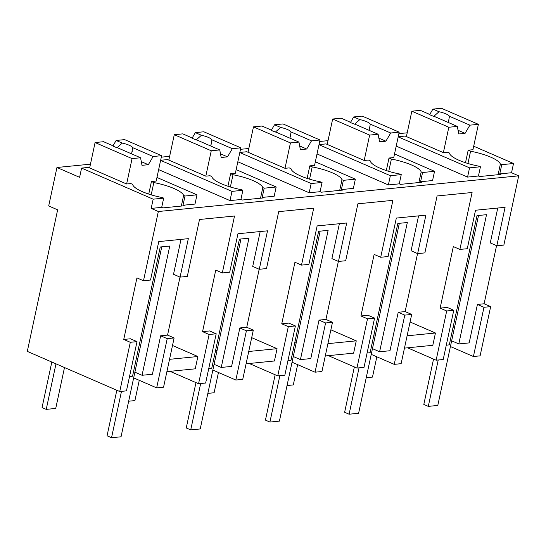 <?xml version="1.0" encoding="UTF-8"?>
<svg xmlns="http://www.w3.org/2000/svg" width="546" height="546" viewBox="0 0 546 546"><rect width="100%" height="100%" fill="white"/><g stroke="black" fill="none" stroke-linecap="round" stroke-linejoin="round"><path stroke-width="0.82" d="M130.303 342.294L123.737 339.448L136.937 277.9L143.496 280.753L158.34 211.514L151.181 208.408L153.16 199.174L81.586 168.093L79.607 177.327L56.948 167.486L48.696 205.951L57.644 209.835L27.3 351.385L119.745 391.53L130.303 342.294L137.012 341.632L126.454 390.868L119.745 391.53M123.737 339.448L130.446 338.779L137.012 341.632M143.496 280.753L150.519 280.057L158.763 241.591L188.329 238.663L180.078 277.129L173.519 274.283L180.999 239.387M129.532 376.522L132.548 376.221L160.251 246.983L169.758 246.041L142.049 375.279L152.409 374.256L160.654 335.79L167.561 335.108L179.996 277.095M158.34 211.514L518.7 175.839L511.541 172.734L513.52 163.5L473.696 146.205M180.078 277.129L187.312 276.413L199.515 219.485L234.521 216.018L222.311 272.945L229.702 272.215L237.954 233.749L267.513 230.828L259.268 269.287L266.503 268.571L278.706 211.643L313.704 208.176L301.501 265.11L308.893 264.38L317.137 225.914L346.703 222.986L338.459 261.452L345.693 260.735L357.896 203.808L375.314 202.081L392.895 200.341L380.692 257.268L388.083 256.538L396.328 218.072L425.894 215.144L417.649 253.61L424.877 252.894L437.087 195.966L454.504 194.24L472.085 192.499L459.882 249.433L467.274 248.703L475.518 210.237L505.084 207.309L496.833 245.775L503.856 245.079L518.7 175.839M396.205 146.103L467.567 177.088L478.46 176.01L479.654 176.529L500.962 174.42L499.767 173.901L511.541 172.734M56.948 167.486L90.452 164.169M161.316 157.152L169.642 156.333M240.499 149.317L248.833 148.492M319.69 141.475L328.016 140.656M398.88 133.64L407.207 132.814M151.181 208.408L161.705 207.364L162.899 207.883L184.207 205.774L183.012 205.255L194.997 204.067L196.976 194.833L156.961 177.457M158.64 169.615L230.002 200.6L240.895 199.522L242.083 200.041L263.397 197.932L262.203 197.413L274.188 196.232L276.167 186.998L236.152 169.622M317.021 153.938L388.377 184.923L399.269 183.845L400.464 184.364L421.771 182.255L420.584 181.736L432.568 180.549L434.541 171.321L394.526 153.945M237.831 161.78L309.186 192.765L320.079 191.687L321.273 192.206L342.588 190.097L341.393 189.578L353.378 188.39L355.357 179.156L315.335 161.78M153.16 199.174L163.684 198.13L161.705 207.364M81.586 168.093L88.452 167.417L126.624 183.988L130.849 183.572L132.63 184.35A29.484 7.48 12.1 0 0 162.449 197.597L163.684 198.13M121.478 391.359L111.534 437.735L121.041 436.793L137.838 358.415L136.329 358.565L137.838 358.415L161.759 246.833M137.838 358.415L134.889 372.174L142.049 375.279M160.654 335.79L167.219 338.643L156.661 387.872L133.668 377.887M167.219 338.643L174.119 337.954L167.561 335.108M174.119 337.954L163.561 387.189L156.661 387.872M166.899 371.635L195.236 368.83L197.877 356.518L172.502 345.495M170.004 371.328L198.567 383.729L209.118 334.493L202.559 331.64L215.752 270.099L222.311 272.945M259.268 269.287L252.709 266.441L260.189 231.552M235.852 380.036L246.403 330.801L253.31 330.118L242.752 379.354L235.852 380.036L212.858 370.052M253.31 330.118L246.744 327.272L259.186 269.253M246.089 363.793L274.426 360.988L277.068 348.682L251.692 337.66M249.194 363.486L277.757 375.887L288.308 326.651L281.75 323.805L294.942 262.257L301.501 265.11M338.459 261.452L331.9 258.599L339.38 223.71M315.042 372.195L325.593 322.959L332.494 322.276L321.942 371.512L315.042 372.195L292.042 362.21M332.494 322.276L325.935 319.43L338.37 261.418M325.28 355.958L353.617 353.153L356.258 340.84L330.883 329.818M328.385 355.651L356.941 368.052L367.499 318.816L360.94 315.963L374.133 254.422L380.692 257.268M417.649 253.61L411.083 250.764L418.564 215.875M394.232 364.359L404.784 315.124L411.684 314.441L401.133 363.677L394.232 364.359L371.232 354.374M411.684 314.441L405.125 311.589L417.56 253.576M404.463 348.116L432.807 345.311L435.449 332.999L410.066 321.983M407.575 347.809L436.131 360.21L446.689 310.974L440.124 308.128L453.323 246.58L459.882 249.433M496.833 245.775L490.274 242.922L497.754 208.033M446.287 345.168L449.303 344.867L477.006 215.622L486.513 214.687L458.804 343.925L469.164 342.902L477.416 304.436L484.104 303.774L496.56 245.652M484.104 303.774L490.663 306.62L480.105 355.856L473.416 356.518L450.423 346.533M513.52 163.5L501.747 164.667L499.767 173.901M501.747 164.667L500.368 164.066L498.088 174.7M406.401 136.582L411.841 111.193L448.819 127.252L443.379 152.634L447.604 152.218L449.385 152.996A29.484 7.48 12.1 0 0 479.204 166.243L480.439 166.776L478.46 176.01M398.184 136.869L469.546 167.854L480.439 166.776M469.546 167.854L467.567 177.088M398.211 136.753L405.207 136.063L443.379 152.634M183.012 205.255L184.992 196.021L196.976 194.833M184.992 196.021L183.613 195.42L181.333 206.06M262.203 197.413L264.182 188.186L276.167 186.998M264.182 188.186L262.797 187.585L260.517 198.218M168.837 160.094L174.276 134.712L211.254 150.764L205.815 176.153L210.033 175.737L211.821 176.508A29.484 7.48 12.1 0 0 241.639 189.755L242.874 190.295L240.895 199.522M160.62 160.387L231.982 191.373L242.874 190.295M231.982 191.373L230.002 200.6M160.647 160.271L167.642 159.575L205.815 176.153M420.584 181.736L422.563 172.509L434.541 171.321M422.563 172.509L421.178 171.908L418.898 182.541M327.211 144.417L332.657 119.028L369.635 135.087L364.189 160.476L368.413 160.06L370.195 160.831A29.484 7.48 12.1 0 0 400.013 174.078L401.249 174.618L399.269 183.845M319 144.71L390.356 175.696L401.249 174.618M390.356 175.696L388.377 184.923M319.021 144.594L326.017 143.898L364.189 160.476M341.393 189.578L343.373 180.344L355.357 179.156M343.373 180.344L341.987 179.743L339.708 190.377M248.02 152.259L253.467 126.87L290.445 142.929L284.998 168.311L289.223 167.895L291.004 168.673A29.484 7.48 12.1 0 0 320.823 181.92L322.058 182.453L320.079 191.687M239.81 152.546L311.165 183.531L322.058 182.453M311.165 183.531L309.186 192.765M239.83 152.43L246.833 151.74L284.998 168.311M436.131 360.21L443.209 359.514L453.767 310.278L447.201 307.425L440.124 308.128M356.941 368.052L364.018 367.349L374.576 318.113L368.018 315.267L360.94 315.963M277.757 375.887L284.835 375.191L295.386 325.948L288.827 323.102L281.75 323.805M198.567 383.729L205.644 383.026L216.196 333.79L209.637 330.944L202.559 331.64M197.877 356.518L169.54 359.323M209.118 334.493L216.196 333.79M208.715 368.68L211.732 368.379L239.441 239.141L248.942 238.199L221.239 367.444L231.6 366.414L239.844 327.955L246.744 327.272M277.068 348.682L248.723 351.488M246.403 330.801L239.844 327.955M288.308 326.651L295.386 325.948M287.906 360.845L290.922 360.544L318.632 231.299L328.132 230.364L300.43 359.602L310.79 358.579L319.035 320.113L325.935 319.43M356.258 340.84L327.914 343.646M325.593 322.959L319.035 320.113M367.499 318.816L374.576 318.113M367.096 353.003L370.113 352.702L397.822 223.464L407.323 222.522L379.613 351.76L389.981 350.737L398.225 312.278L405.125 311.589M435.449 332.999L407.104 335.81M404.784 315.124L398.225 312.278M446.689 310.974L453.767 310.278M500.368 164.066A29.484 7.48 12.1 0 0 470.577 151.215L468.188 150.177L472.945 149.713L478.385 124.324L441.407 108.265L432.91 109.104L429.661 114.64M473.416 356.518L483.974 307.282L490.663 306.62M483.974 307.282L477.416 304.436M467.942 163.493L470.577 151.215M183.613 195.42A29.484 7.48 12.1 0 0 153.822 182.569L151.433 181.538L156.19 181.067L161.63 155.678L124.652 139.619L116.155 140.465L112.906 145.994M151.187 194.847L153.822 182.569M262.797 187.585A29.484 7.48 12.1 0 0 233.012 174.734L230.624 173.696L235.374 173.225L240.82 147.836L203.842 131.784L195.345 132.623L192.096 138.152M230.378 187.012L233.012 174.734M421.178 171.908A29.484 7.48 12.1 0 0 391.386 159.057L389.005 158.019L393.755 157.548L399.194 132.159L362.216 116.107L353.719 116.946L350.471 122.475M388.759 171.335L391.386 159.057M341.987 179.743A29.484 7.48 12.1 0 0 312.196 166.892L309.814 165.861L314.564 165.39L320.004 140.001L283.026 123.942L274.536 124.781L271.287 130.317M309.568 179.17L312.196 166.892M200.669 383.517L190.725 429.893L200.225 428.951L217.028 350.58L215.52 350.73L217.028 350.58L240.95 238.991M217.028 350.58L214.08 364.332L221.239 367.444M279.852 375.682L269.915 422.058L279.416 421.116L296.219 342.738L294.71 342.888L296.219 342.738L320.14 231.156M296.219 342.738L293.27 356.497L300.43 359.602M359.043 367.84L349.106 414.216L358.606 413.274L375.409 334.903L373.901 335.053L375.409 334.903L399.331 223.314M375.409 334.903L372.461 348.655L379.613 351.76M438.233 360.005L428.289 406.381L437.796 405.439L454.6 327.061L453.084 327.211L454.6 327.061L478.521 215.479M454.6 327.061L451.644 340.82L458.804 343.925M468.188 150.177L465.499 162.722M151.433 181.538L148.744 194.076M230.624 173.696L227.935 186.241M389.005 158.019L386.315 170.564M309.814 165.861L307.125 178.399M116.824 390.26L107.064 435.79L111.534 437.735M195.973 382.603L186.254 427.955L190.725 429.893M275.164 374.761L265.438 420.113L269.915 422.058M354.354 366.926L344.628 412.278L349.106 414.216M433.538 359.084L423.819 404.436L428.289 406.381M51.815 362.032L42.056 407.562L46.226 409.377L55.733 408.435L64.496 367.54M55.985 363.841L46.226 409.377M128.665 401.214L134.917 400.593L139.264 380.323M207.855 393.379L214.107 392.758L218.455 372.481M287.046 385.537L293.298 384.916L297.645 364.646M366.23 377.695L372.488 377.081L376.836 356.804M95.086 142.547L132.064 158.606L140.561 157.767L118.148 148.034A11.391 2.887 12.1 0 1 114.339 146.683A11.391 2.887 12.1 0 1 111.684 145.222L103.583 141.707L95.086 142.547L89.646 167.936M132.064 158.606L126.624 183.988M116.155 140.465L122.256 143.107L117.042 147.693M122.256 143.107A11.391 2.887 12.1 0 1 129.122 145.222A11.391 2.887 12.1 0 1 132.719 147.659L153.133 156.518L161.63 155.678M140.561 157.767L141.994 165.329L148.328 164.701L153.133 156.518M132.719 147.659L131.572 153.856M141.298 161.643L148.328 164.701M174.276 134.712L182.774 133.866L190.868 137.387A11.391 2.887 12.1 0 0 193.53 138.848A11.391 2.887 12.1 0 0 197.338 140.192L219.751 149.925L221.178 157.487L227.518 156.859L232.323 148.683L240.82 147.836M211.254 150.764L219.751 149.925M195.345 132.623L201.44 135.272L196.232 139.851M232.323 148.683L211.909 139.817A11.391 2.887 12.1 0 0 208.306 137.38A11.391 2.887 12.1 0 0 201.44 135.272M211.909 139.817L210.756 146.021M220.482 153.808L227.518 156.859M253.467 126.87L261.964 126.03L270.058 129.545A11.391 2.887 12.1 0 0 272.713 131.006A11.391 2.887 12.1 0 0 276.529 132.357L298.942 142.083L300.368 149.652L306.702 149.024L311.513 140.841L320.004 140.001M290.445 142.929L298.942 142.083M274.536 124.781L280.63 127.43L275.416 132.016M311.513 140.841L291.1 131.975A11.391 2.887 12.1 0 0 287.496 129.545A11.391 2.887 12.1 0 0 280.63 127.43M291.1 131.975L289.946 138.179M299.672 145.966L306.702 149.024M332.657 119.028L341.148 118.189L349.249 121.71A11.391 2.887 12.1 0 0 351.904 123.171A11.391 2.887 12.1 0 0 355.712 124.515L378.125 134.248L379.559 141.81L385.892 141.182L390.704 133.006L399.194 132.159M369.635 135.087L378.125 134.248M353.719 116.946L359.821 119.594L354.607 124.174M390.704 133.006L370.29 124.14A11.391 2.887 12.1 0 0 366.687 121.703A11.391 2.887 12.1 0 0 359.821 119.594M370.29 124.14L369.137 130.344M378.863 138.131L385.892 141.182M411.841 111.193L420.338 110.353L428.439 113.868A11.391 2.887 12.1 0 0 431.094 115.329A11.391 2.887 12.1 0 0 434.903 116.673L457.316 126.406L458.749 133.975L465.083 133.347L469.888 125.164L478.385 124.324M448.819 127.252L457.316 126.406M432.91 109.104L439.011 111.753L433.797 116.339M469.888 125.164L449.481 116.298A11.391 2.887 12.1 0 0 445.877 113.868A11.391 2.887 12.1 0 0 439.011 111.753M449.481 116.298L448.327 122.502M458.053 130.289L465.083 133.347M132.077 152.02L132.234 151.276M211.261 144.185L211.425 143.441M290.452 136.343L290.615 135.599M369.642 128.508L369.799 127.764M448.832 120.666L448.989 119.922"/></g></svg>
